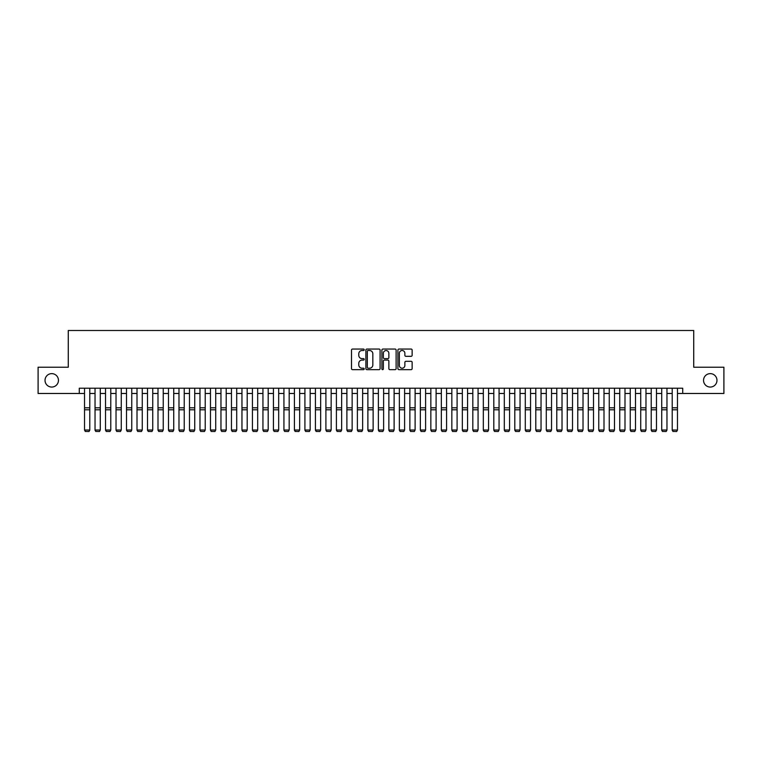 <?xml version="1.0" encoding="UTF-8"?>
<svg xmlns="http://www.w3.org/2000/svg" width="762" height="762" viewBox="0 0 762 762"><rect width="100%" height="100%" fill="white"/><g stroke="black" fill="none" stroke-linecap="round" stroke-linejoin="round"><path stroke-width="1.14" d="M364.207 349.777A0.724 0.724 0 0 0 363.493 349.053L352.539 349.053A1.029 1.029 0 0 0 351.511 350.091L351.511 368.627A1.029 1.029 0 0 0 352.539 369.656L363.493 369.656A0.724 0.724 0 0 0 364.207 368.941A0.724 0.724 0 0 0 363.493 368.217L362.074 368.217A3.296 3.296 0 0 1 358.778 364.922L358.778 363.379A3.296 3.296 0 0 1 362.074 360.083L363.493 360.083A0.724 0.724 0 0 0 364.207 359.359A0.724 0.724 0 0 0 363.493 358.635L362.074 358.635A3.296 3.296 0 0 1 358.778 355.34L358.778 353.797A3.296 3.296 0 0 1 362.074 350.501L363.493 350.501A0.724 0.724 0 0 0 364.207 349.777M703.545 380.343A6.715 6.715 0 0 0 710.26 387.058A6.715 6.715 0 0 0 716.975 380.343A6.715 6.715 0 0 0 710.26 373.628A6.715 6.715 0 0 0 703.545 380.343M45.025 380.343A6.715 6.715 0 0 0 51.74 387.058A6.715 6.715 0 0 0 58.455 380.343A6.715 6.715 0 0 0 51.74 373.628A6.715 6.715 0 0 0 45.025 380.343M411.109 356.321A1.029 1.029 0 0 0 412.137 355.292L412.137 350.091A1.029 1.029 0 0 0 411.109 349.053L398.945 349.053A1.029 1.029 0 0 0 397.916 350.091L397.916 368.627A1.029 1.029 0 0 0 398.945 369.656L411.109 369.656A1.029 1.029 0 0 0 412.137 368.627L412.137 362.341A1.029 1.029 0 0 0 411.109 361.312L405.898 361.312A1.029 1.029 0 0 0 404.87 362.341L404.87 365.465A2.753 2.753 0 0 1 402.117 368.217A2.753 2.753 0 0 1 399.364 365.465L399.364 353.254A2.753 2.753 0 0 1 402.117 350.501A2.753 2.753 0 0 1 404.87 353.254L404.87 355.292A1.029 1.029 0 0 0 405.898 356.321L411.109 356.321M79.286 393.468L38.1 393.468L38.1 367.227L68.275 367.227L68.275 330.498L693.725 330.498L693.725 367.227L723.9 367.227L723.9 393.468L682.714 393.468L682.714 388.22L79.286 388.22L79.286 393.468L84.534 393.468M380.095 350.091A1.029 1.029 0 0 0 379.066 349.053L366.913 349.053A1.029 1.029 0 0 0 365.884 350.091L365.884 368.627A1.029 1.029 0 0 0 366.913 369.656L379.066 369.656A1.029 1.029 0 0 0 380.095 368.627L380.095 350.091M382.934 349.053L395.087 349.053A1.029 1.029 0 0 1 396.116 350.091L396.116 368.627A1.029 1.029 0 0 1 395.087 369.656L389.887 369.656A1.029 1.029 0 0 1 388.858 368.627L388.858 361.112A1.029 1.029 0 0 0 387.82 360.083L384.372 360.083A1.029 1.029 0 0 0 383.343 361.112L383.343 368.941A0.724 0.724 0 0 1 382.619 369.656A0.724 0.724 0 0 1 381.905 368.941L381.905 350.091A1.029 1.029 0 0 1 382.934 349.053M89.783 393.468L95.031 393.468M100.279 393.468L105.527 393.468M110.776 393.468L116.024 393.468M121.263 393.468L126.511 393.468M131.759 393.468L137.008 393.468M142.256 393.468L147.504 393.468M152.752 393.468L158.001 393.468M163.239 393.468L168.488 393.468M173.736 393.468L178.984 393.468M184.233 393.468L189.481 393.468M194.729 393.468L199.977 393.468M205.226 393.468L210.464 393.468M215.713 393.468L220.961 393.468M226.209 393.468L231.458 393.468M236.706 393.468L241.954 393.468M247.202 393.468L252.441 393.468M257.689 393.468L262.938 393.468M268.186 393.468L273.434 393.468M278.682 393.468L283.931 393.468M289.179 393.468L294.418 393.468M299.666 393.468L304.914 393.468M310.163 393.468L315.411 393.468M320.659 393.468L325.907 393.468M331.156 393.468L336.404 393.468M341.643 393.468L346.891 393.468M352.139 393.468L357.388 393.468M362.636 393.468L367.884 393.468M373.132 393.468L378.381 393.468M383.619 393.468L388.868 393.468M394.116 393.468L399.364 393.468M404.612 393.468L409.861 393.468M415.109 393.468L420.357 393.468M425.596 393.468L430.844 393.468M436.093 393.468L441.341 393.468M446.589 393.468L451.837 393.468M457.086 393.468L462.334 393.468M467.582 393.468L472.821 393.468M478.069 393.468L483.318 393.468M488.566 393.468L493.814 393.468M499.062 393.468L504.311 393.468M509.559 393.468L514.798 393.468M520.046 393.468L525.294 393.468M530.543 393.468L535.791 393.468M541.039 393.468L546.287 393.468M551.536 393.468L556.774 393.468M562.023 393.468L567.271 393.468M572.519 393.468L577.767 393.468M583.016 393.468L588.264 393.468M593.512 393.468L598.761 393.468M603.999 393.468L609.248 393.468M614.496 393.468L619.744 393.468M624.992 393.468L630.241 393.468M635.489 393.468L640.737 393.468M645.976 393.468L651.224 393.468M656.473 393.468L661.721 393.468M666.969 393.468L672.217 393.468M677.466 393.468L682.714 393.468M368.046 350.501A0.724 0.724 0 0 0 367.322 351.225L367.322 367.494A0.724 0.724 0 0 0 368.046 368.217L369.541 368.217A3.296 3.296 0 0 0 372.837 364.922L372.837 353.797A3.296 3.296 0 0 0 369.541 350.501L368.046 350.501M388.858 353.301A2.753 2.753 0 0 0 386.096 350.549A2.753 2.753 0 0 0 383.343 353.301L383.343 357.607A1.029 1.029 0 0 0 384.372 358.635L387.82 358.635A1.029 1.029 0 0 0 388.858 357.607L388.858 353.301M89.783 388.22L89.783 430.197L89.002 431.502L85.325 431.425L89.002 431.502M85.325 431.502L84.534 430.006L89.783 430.006L89.002 431.425M84.534 388.22L84.534 430.006L85.325 431.425M95.031 430.197L95.822 431.502L95.031 430.006L100.279 430.006L99.489 431.502L95.822 431.425L99.489 431.502M105.527 430.197L106.309 431.502L105.527 430.006L110.776 430.006L109.985 431.502L106.309 431.425L109.985 431.502M116.024 430.197L116.805 431.502L116.024 430.006L121.263 430.006L120.482 431.502L116.805 431.425L120.482 431.502M126.511 430.197L127.302 431.502L126.511 430.006L131.759 430.006L130.978 431.502L127.302 431.425L130.978 431.502M100.279 388.22L100.279 430.006L99.489 431.425M95.031 388.22L95.031 430.006L95.822 431.425M110.776 388.22L110.776 430.006L109.985 431.425M105.527 388.22L105.527 430.006L106.309 431.425M121.263 388.22L121.263 430.006L120.482 431.425M116.024 388.22L116.024 430.006L116.805 431.425M131.759 388.22L131.759 430.006L130.978 431.425M126.511 388.22L126.511 430.006L127.302 431.425M137.008 430.197L137.798 431.502L137.008 430.006L142.256 430.006L141.465 431.502L137.798 431.425L141.465 431.502M142.256 388.22L142.256 430.006L141.465 431.425M137.008 388.22L137.008 430.006L137.798 431.425M147.504 430.197L148.285 431.502L147.504 430.006L152.752 430.006L151.962 431.502L148.285 431.425L151.962 431.502M152.752 388.22L152.752 430.006L151.962 431.425M147.504 388.22L147.504 430.006L148.285 431.425M158.001 430.197L158.782 431.502L158.001 430.006L163.239 430.006L162.458 431.502L158.782 431.425L162.458 431.502M163.239 388.22L163.239 430.006L162.458 431.425M158.001 388.22L158.001 430.006L158.782 431.425M168.488 430.197L169.278 431.502L168.488 430.006L173.736 430.006L172.955 431.502L169.278 431.425L172.955 431.502M173.736 388.22L173.736 430.006L172.955 431.425M168.488 388.22L168.488 430.006L169.278 431.425M178.984 430.197L179.775 431.502L178.984 430.006L184.233 430.006L183.442 431.502L179.775 431.425L183.442 431.502M184.233 388.22L184.233 430.006L183.442 431.425M178.984 388.22L178.984 430.006L179.775 431.425M189.481 430.197L190.271 431.502L189.481 430.006L194.729 430.006L193.939 431.502L190.271 431.425L193.939 431.502M194.729 388.22L194.729 430.006L193.939 431.425M189.481 388.22L189.481 430.006L190.271 431.425M199.977 430.197L200.758 431.502L199.977 430.006L205.226 430.006L204.435 431.502L200.758 431.425L204.435 431.502M205.226 388.22L205.226 430.006L204.435 431.425M199.977 388.22L199.977 430.006L200.758 431.425M210.464 430.197L211.255 431.502L210.464 430.006L215.713 430.006L214.932 431.502L211.255 431.425L214.932 431.502M215.713 388.22L215.713 430.006L214.932 431.425M210.464 388.22L210.464 430.006L211.255 431.425M226.209 388.22L226.209 430.197L225.419 431.502L221.752 431.425L225.419 431.502M220.961 430.197L221.752 431.502L220.961 430.006L226.209 430.006L225.419 431.425M220.961 388.22L220.961 430.006L221.752 431.425M236.706 388.22L236.706 430.197L235.915 431.502L232.248 431.425L235.915 431.502M231.458 430.197L232.248 431.502L231.458 430.006L236.706 430.006L235.915 431.425M231.458 388.22L231.458 430.006L232.248 431.425M241.954 430.197L242.735 431.502L241.954 430.006L247.202 430.006L246.412 431.502L242.735 431.425L246.412 431.502M247.202 388.22L247.202 430.006L246.412 431.425M241.954 388.22L241.954 430.006L242.735 431.425M252.441 430.197L253.232 431.502L252.441 430.006L257.689 430.006L256.908 431.502L253.232 431.425L256.908 431.502M257.689 388.22L257.689 430.006L256.908 431.425M252.441 388.22L252.441 430.006L253.232 431.425M262.938 430.197L263.728 431.502L262.938 430.006L268.186 430.006L267.395 431.502L263.728 431.425L267.395 431.502M268.186 388.22L268.186 430.006L267.395 431.425M262.938 388.22L262.938 430.006L263.728 431.425M273.434 430.197L274.225 431.502L273.434 430.006L278.682 430.006L277.892 431.502L274.225 431.425L277.892 431.502M278.682 388.22L278.682 430.006L277.892 431.425M273.434 388.22L273.434 430.006L274.225 431.425M283.931 430.197L284.712 431.502L283.931 430.006L289.179 430.006L288.388 431.502L284.712 431.425L288.388 431.502M289.179 388.22L289.179 430.006L288.388 431.425M283.931 388.22L283.931 430.006L284.712 431.425M294.418 430.197L295.208 431.502L294.418 430.006L299.666 430.006L298.885 431.502L295.208 431.425L298.885 431.502M299.666 388.22L299.666 430.006L298.885 431.425M294.418 388.22L294.418 430.006L295.208 431.425M304.914 430.197L305.705 431.502L304.914 430.006L310.163 430.006L309.372 431.502L305.705 431.425L309.372 431.502M310.163 388.22L310.163 430.006L309.372 431.425M304.914 388.22L304.914 430.006L305.705 431.425M315.411 430.197L316.201 431.502L315.411 430.006L320.659 430.006L319.869 431.502L316.201 431.425L319.869 431.502M320.659 388.22L320.659 430.006L319.869 431.425M315.411 388.22L315.411 430.006L316.201 431.425M325.907 430.197L326.688 431.502L325.907 430.006L331.156 430.006L330.365 431.502L326.688 431.425L330.365 431.502M336.404 430.197L337.185 431.502L336.404 430.006L341.643 430.006L340.862 431.502L337.185 431.425L340.862 431.502M346.891 430.197L347.682 431.502L346.891 430.006L352.139 430.006L351.358 431.502L347.682 431.425L351.358 431.502M331.156 388.22L331.156 430.006L330.365 431.425M325.907 388.22L325.907 430.006L326.688 431.425M341.643 388.22L341.643 430.006L340.862 431.425M336.404 388.22L336.404 430.006L337.185 431.425M352.139 388.22L352.139 430.006L351.358 431.425M346.891 388.22L346.891 430.006L347.682 431.425M357.388 430.197L358.178 431.502L357.388 430.006L362.636 430.006L361.845 431.502L358.178 431.425L361.845 431.502M362.636 388.22L362.636 430.006L361.845 431.425M357.388 388.22L357.388 430.006L358.178 431.425M367.884 430.197L368.665 431.502L367.884 430.006L373.132 430.006L372.342 431.502L368.665 431.425L372.342 431.502M373.132 388.22L373.132 430.006L372.342 431.425M367.884 388.22L367.884 430.006L368.665 431.425M378.381 430.197L379.162 431.502L378.381 430.006L383.619 430.006L382.838 431.502L379.162 431.425L382.838 431.502M383.619 388.22L383.619 430.006L382.838 431.425M378.381 388.22L378.381 430.006L379.162 431.425M388.868 430.197L389.658 431.502L388.868 430.006L394.116 430.006L393.335 431.502L389.658 431.425L393.335 431.502M394.116 388.22L394.116 430.006L393.335 431.425M388.868 388.22L388.868 430.006L389.658 431.425M399.364 430.197L400.155 431.502L399.364 430.006L404.612 430.006L403.822 431.502L400.155 431.425L403.822 431.502M409.861 430.197L410.642 431.502L409.861 430.006L415.109 430.006L414.318 431.502L410.642 431.425L414.318 431.502M420.357 430.197L421.138 431.502L420.357 430.006L425.596 430.006L424.815 431.502L421.138 431.425L424.815 431.502M404.612 388.22L404.612 430.006L403.822 431.425M399.364 388.22L399.364 430.006L400.155 431.425M415.109 388.22L415.109 430.006L414.318 431.425M409.861 388.22L409.861 430.006L410.642 431.425M425.596 388.22L425.596 430.006L424.815 431.425M420.357 388.22L420.357 430.006L421.138 431.425M430.844 430.197L431.635 431.502L430.844 430.006L436.093 430.006L435.312 431.502L431.635 431.425L435.312 431.502M436.093 388.22L436.093 430.006L435.312 431.425M430.844 388.22L430.844 430.006L431.635 431.425M441.341 430.197L442.131 431.502L441.341 430.006L446.589 430.006L445.799 431.502L442.131 431.425L445.799 431.502M446.589 388.22L446.589 430.006L445.799 431.425M441.341 388.22L441.341 430.006L442.131 431.425M451.837 430.197L452.628 431.502L451.837 430.006L457.086 430.006L456.295 431.502L452.628 431.425L456.295 431.502M457.086 388.22L457.086 430.006L456.295 431.425M451.837 388.22L451.837 430.006L452.628 431.425M462.334 430.197L463.115 431.502L462.334 430.006L467.582 430.006L466.792 431.502L463.115 431.425L466.792 431.502M467.582 388.22L467.582 430.006L466.792 431.425M462.334 388.22L462.334 430.006L463.115 431.425M472.821 430.197L473.612 431.502L472.821 430.006L478.069 430.006L477.288 431.502L473.612 431.425L477.288 431.502M478.069 388.22L478.069 430.006L477.288 431.425M472.821 388.22L472.821 430.006L473.612 431.425M483.318 430.197L484.108 431.502L483.318 430.006L488.566 430.006L487.775 431.502L484.108 431.425L487.775 431.502M488.566 388.22L488.566 430.006L487.775 431.425M483.318 388.22L483.318 430.006L484.108 431.425M493.814 430.197L494.605 431.502L493.814 430.006L499.062 430.006L498.272 431.502L494.605 431.425L498.272 431.502M499.062 388.22L499.062 430.006L498.272 431.425M493.814 388.22L493.814 430.006L494.605 431.425M504.311 430.197L505.092 431.502L504.311 430.006L509.559 430.006L508.768 431.502L505.092 431.425L508.768 431.502M509.559 388.22L509.559 430.006L508.768 431.425M504.311 388.22L504.311 430.006L505.092 431.425M514.798 430.197L515.588 431.502L514.798 430.006L520.046 430.006L519.265 431.502L515.588 431.425L519.265 431.502M520.046 388.22L520.046 430.006L519.265 431.425M514.798 388.22L514.798 430.006L515.588 431.425M525.294 430.197L526.085 431.502L525.294 430.006L530.543 430.006L529.752 431.502L526.085 431.425L529.752 431.502M530.543 388.22L530.543 430.006L529.752 431.425M525.294 388.22L525.294 430.006L526.085 431.425M535.791 430.197L536.581 431.502L535.791 430.006L541.039 430.006L540.248 431.502L536.581 431.425L540.248 431.502M541.039 388.22L541.039 430.006L540.248 431.425M535.791 388.22L535.791 430.006L536.581 431.425M546.287 430.197L547.068 431.502L546.287 430.006L551.536 430.006L550.745 431.502L547.068 431.425L550.745 431.502M551.536 388.22L551.536 430.006L550.745 431.425M546.287 388.22L546.287 430.006L547.068 431.425M556.774 430.197L557.565 431.502L556.774 430.006L562.023 430.006L561.242 431.502L557.565 431.425L561.242 431.502M562.023 388.22L562.023 430.006L561.242 431.425M556.774 388.22L556.774 430.006L557.565 431.425M567.271 430.197L568.061 431.502L567.271 430.006L572.519 430.006L571.729 431.502L568.061 431.425L571.729 431.502M572.519 388.22L572.519 430.006L571.729 431.425M567.271 388.22L567.271 430.006L568.061 431.425M577.767 430.197L578.558 431.502L577.767 430.006L583.016 430.006L582.225 431.502L578.558 431.425L582.225 431.502M583.016 388.22L583.016 430.006L582.225 431.425M577.767 388.22L577.767 430.006L578.558 431.425M588.264 430.197L589.045 431.502L588.264 430.006L593.512 430.006L592.722 431.502L589.045 431.425L592.722 431.502M593.512 388.22L593.512 430.006L592.722 431.425M588.264 388.22L588.264 430.006L589.045 431.425M598.761 430.197L599.542 431.502L598.761 430.006L603.999 430.006L603.218 431.502L599.542 431.425L603.218 431.502M603.999 388.22L603.999 430.006L603.218 431.425M598.761 388.22L598.761 430.006L599.542 431.425M609.248 430.197L610.038 431.502L609.248 430.006L614.496 430.006L613.715 431.502L610.038 431.425L613.715 431.502M614.496 388.22L614.496 430.006L613.715 431.425M609.248 388.22L609.248 430.006L610.038 431.425M619.744 430.197L620.535 431.502L619.744 430.006L624.992 430.006L624.202 431.502L620.535 431.425L624.202 431.502M624.992 388.22L624.992 430.006L624.202 431.425M619.744 388.22L619.744 430.006L620.535 431.425M630.241 430.197L631.022 431.502L630.241 430.006L635.489 430.006L634.698 431.502L631.022 431.425L634.698 431.502M635.489 388.22L635.489 430.006L634.698 431.425M630.241 388.22L630.241 430.006L631.022 431.425M640.737 430.197L641.518 431.502L640.737 430.006L645.976 430.006L645.195 431.502L641.518 431.425L645.195 431.502M645.976 388.22L645.976 430.006L645.195 431.425M640.737 388.22L640.737 430.006L641.518 431.425M651.224 430.197L652.015 431.502L651.224 430.006L656.473 430.006L655.691 431.502L652.015 431.425L655.691 431.502M656.473 388.22L656.473 430.006L655.691 431.425M651.224 388.22L651.224 430.006L652.015 431.425M661.721 430.197L662.511 431.502L661.721 430.006L666.969 430.006L666.178 431.502L662.511 431.425L666.178 431.502M666.969 388.22L666.969 430.006L666.178 431.425M661.721 388.22L661.721 430.006L662.511 431.425M672.217 430.197L672.998 431.502L672.217 430.006L677.466 430.006L676.675 431.502L672.998 431.425L676.675 431.502M677.466 388.22L677.466 430.006L676.675 431.425M672.217 388.22L672.217 430.006L672.998 431.425M89.783 407.803L84.534 407.803M89.783 409.794L84.534 409.794M100.279 407.803L95.031 407.803M100.279 409.794L95.031 409.794M110.776 407.803L105.527 407.803M110.776 409.794L105.527 409.794M121.263 407.803L116.024 407.803M121.263 409.794L116.024 409.794M131.759 407.803L126.511 407.803M131.759 409.794L126.511 409.794M142.256 407.803L137.008 407.803M142.256 409.794L137.008 409.794M152.752 407.803L147.504 407.803M152.752 409.794L147.504 409.794M163.239 407.803L158.001 407.803M163.239 409.794L158.001 409.794M173.736 407.803L168.488 407.803M173.736 409.794L168.488 409.794M184.233 407.803L178.984 407.803M184.233 409.794L178.984 409.794M194.729 407.803L189.481 407.803M194.729 409.794L189.481 409.794M205.226 407.803L199.977 407.803M205.226 409.794L199.977 409.794M215.713 407.803L210.464 407.803M215.713 409.794L210.464 409.794M226.209 407.803L220.961 407.803M226.209 409.794L220.961 409.794M236.706 407.803L231.458 407.803M236.706 409.794L231.458 409.794M247.202 407.803L241.954 407.803M247.202 409.794L241.954 409.794M257.689 407.803L252.441 407.803M257.689 409.794L252.441 409.794M268.186 407.803L262.938 407.803M268.186 409.794L262.938 409.794M278.682 407.803L273.434 407.803M278.682 409.794L273.434 409.794M289.179 407.803L283.931 407.803M289.179 409.794L283.931 409.794M299.666 407.803L294.418 407.803M299.666 409.794L294.418 409.794M310.163 407.803L304.914 407.803M310.163 409.794L304.914 409.794M320.659 407.803L315.411 407.803M320.659 409.794L315.411 409.794M331.156 407.803L325.907 407.803M331.156 409.794L325.907 409.794M341.643 407.803L336.404 407.803M341.643 409.794L336.404 409.794M352.139 407.803L346.891 407.803M352.139 409.794L346.891 409.794M362.636 407.803L357.388 407.803M362.636 409.794L357.388 409.794M373.132 407.803L367.884 407.803M373.132 409.794L367.884 409.794M383.619 407.803L378.381 407.803M383.619 409.794L378.381 409.794M394.116 407.803L388.868 407.803M394.116 409.794L388.868 409.794M404.612 407.803L399.364 407.803M404.612 409.794L399.364 409.794M415.109 407.803L409.861 407.803M415.109 409.794L409.861 409.794M425.596 407.803L420.357 407.803M425.596 409.794L420.357 409.794M436.093 407.803L430.844 407.803M436.093 409.794L430.844 409.794M446.589 407.803L441.341 407.803M446.589 409.794L441.341 409.794M457.086 407.803L451.837 407.803M457.086 409.794L451.837 409.794M467.582 407.803L462.334 407.803M467.582 409.794L462.334 409.794M478.069 407.803L472.821 407.803M478.069 409.794L472.821 409.794M488.566 407.803L483.318 407.803M488.566 409.794L483.318 409.794M499.062 407.803L493.814 407.803M499.062 409.794L493.814 409.794M509.559 407.803L504.311 407.803M509.559 409.794L504.311 409.794M520.046 407.803L514.798 407.803M520.046 409.794L514.798 409.794M530.543 407.803L525.294 407.803M530.543 409.794L525.294 409.794M541.039 407.803L535.791 407.803M541.039 409.794L535.791 409.794M551.536 407.803L546.287 407.803M551.536 409.794L546.287 409.794M562.023 407.803L556.774 407.803M562.023 409.794L556.774 409.794M572.519 407.803L567.271 407.803M572.519 409.794L567.271 409.794M583.016 407.803L577.767 407.803M583.016 409.794L577.767 409.794M593.512 407.803L588.264 407.803M593.512 409.794L588.264 409.794M603.999 407.803L598.761 407.803M603.999 409.794L598.761 409.794M614.496 407.803L609.248 407.803M614.496 409.794L609.248 409.794M624.992 407.803L619.744 407.803M624.992 409.794L619.744 409.794M635.489 407.803L630.241 407.803M635.489 409.794L630.241 409.794M645.976 407.803L640.737 407.803M645.976 409.794L640.737 409.794M656.473 407.803L651.224 407.803M656.473 409.794L651.224 409.794M666.969 407.803L661.721 407.803M666.969 409.794L661.721 409.794M677.466 407.803L672.217 407.803M677.466 409.794L672.217 409.794"/></g></svg>
